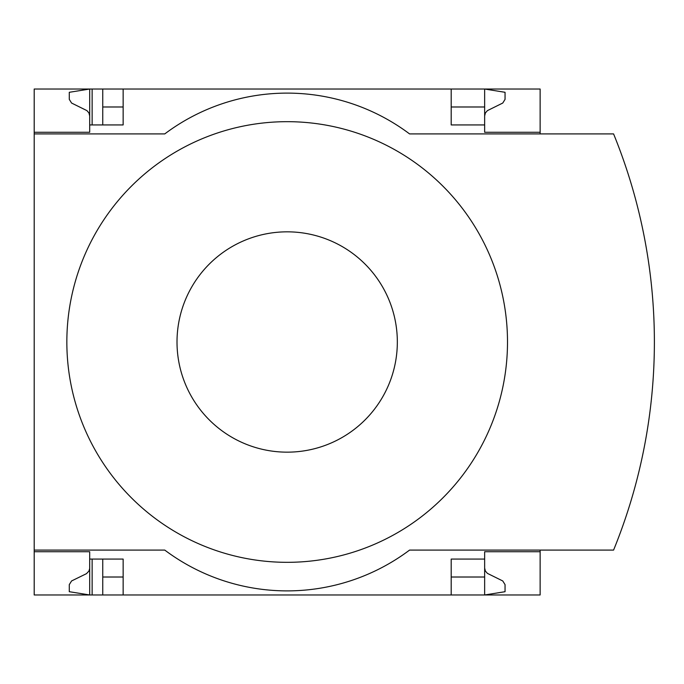 <?xml version="1.0" encoding="UTF-8"?>
<svg xmlns="http://www.w3.org/2000/svg" width="684" height="684" viewBox="0 0 684 684"><rect width="100%" height="100%" fill="white"/><g stroke="black" fill="none" stroke-linecap="round" stroke-linejoin="round"><path stroke-width="1.03" d="M540.138 550.09L540.138 594.969L123.146 594.969L123.146 559.067L89.69 559.067L89.69 594.969L69.289 591.703L69.289 584.623L71.581 580.955L86.483 573.662L88.954 571.046L89.672 568.558L89.69 551.723L34.2 551.723L34.2 550.09L164.767 550.09A204.012 204.012 0 0 0 409.571 550.09L613.582 550.09A551.022 551.022 0 0 0 613.582 133.91L409.571 133.91A204.012 204.012 0 0 0 164.767 133.91L34.2 133.91L34.2 132.277L89.69 132.277L89.69 89.031L102.745 89.031L102.745 124.933M89.69 551.723L34.2 551.723L34.2 594.969L92.135 594.969L92.135 559.067M92.135 124.933L92.135 89.031M92.135 594.969L102.745 594.969L102.745 559.067M451.192 106.986L484.648 106.986L484.648 89.031L102.745 89.031M123.146 594.969L102.745 594.969M89.69 132.277L34.2 132.277L34.2 89.031L89.69 89.031L69.289 92.297L69.289 99.377L71.581 103.045L86.919 110.62L88.954 112.954L89.69 115.955M123.146 106.986L102.745 106.986M484.648 568.045L485.384 571.046L487.418 573.38L502.757 580.955L505.049 584.623L505.049 591.703L484.648 594.969L484.648 577.014L451.192 577.014M123.146 577.014L102.745 577.014M123.146 89.031L123.146 124.933L89.69 124.933M451.192 89.031L451.192 124.933L484.648 124.933L484.648 132.277L540.138 132.277L540.138 89.031L484.648 89.031L505.049 92.297L505.049 99.377L502.757 103.045L487.418 110.62L485.384 112.954L484.648 115.955M540.138 133.91L540.138 132.277M484.648 106.986L484.648 124.933M34.2 133.91L34.2 550.09M540.138 551.723L484.648 551.723L484.648 559.067L451.192 559.067L451.192 594.969M484.648 559.067L484.648 577.014M287.169 562.325A220.325 220.325 0 0 0 507.502 342A220.325 220.325 0 0 0 287.169 121.675A220.325 220.325 0 0 0 66.844 342A220.325 220.325 0 0 0 287.169 562.325M287.169 231.833A110.167 110.167 0 0 1 382.578 397.079A110.167 110.167 0 0 1 191.768 397.079A110.167 110.167 0 0 1 287.169 231.833"/></g></svg>
